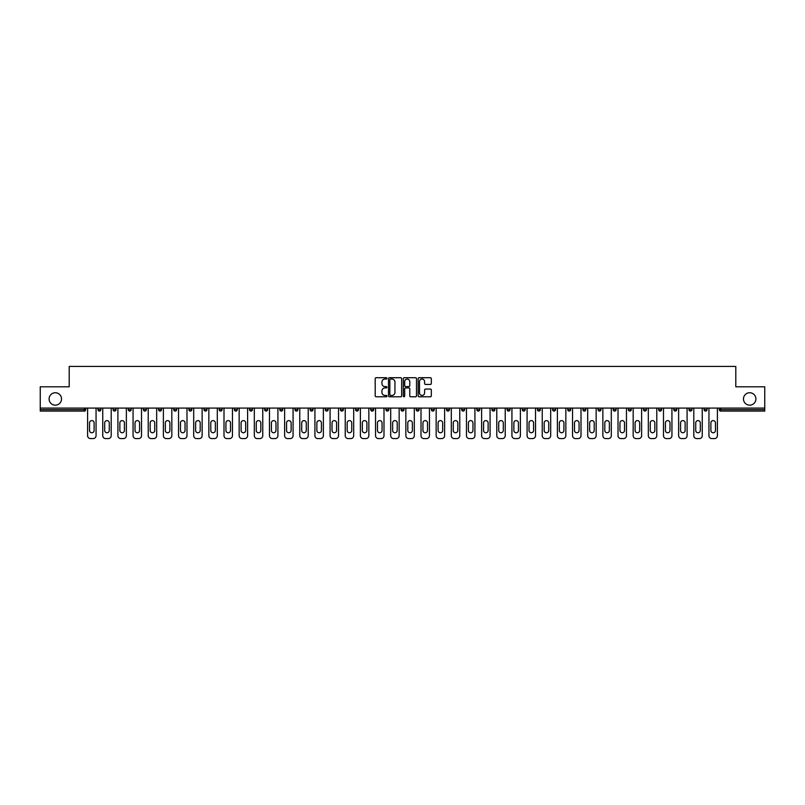<?xml version="1.0" encoding="UTF-8"?>
<svg xmlns="http://www.w3.org/2000/svg" width="805" height="805" viewBox="0 0 805 805"><rect width="100%" height="100%" fill="white"/><g stroke="black" fill="none" stroke-linecap="round" stroke-linejoin="round"><path stroke-width="1.21" d="M743.478 398.958A6.219 6.219 0 0 0 749.697 405.167A6.219 6.219 0 0 0 755.905 398.958A6.219 6.219 0 0 0 749.697 392.739A6.219 6.219 0 0 0 743.478 398.958M49.095 398.958A6.219 6.219 0 0 0 55.304 405.167A6.219 6.219 0 0 0 61.522 398.958A6.219 6.219 0 0 0 55.304 392.739A6.219 6.219 0 0 0 49.095 398.958M386.953 378.38A0.664 0.664 0 0 0 386.289 377.716L376.156 377.716A0.956 0.956 0 0 0 375.2 378.662L375.2 395.829A0.956 0.956 0 0 0 376.156 396.785L386.289 396.785A0.664 0.664 0 0 0 386.953 396.12A0.664 0.664 0 0 0 386.289 395.446L384.981 395.446A3.049 3.049 0 0 1 381.932 392.397L381.932 390.968A3.049 3.049 0 0 1 384.981 387.919L386.289 387.919A0.664 0.664 0 0 0 386.953 387.245A0.664 0.664 0 0 0 386.289 386.581L384.981 386.581A3.049 3.049 0 0 1 381.932 383.532L381.932 382.103A3.049 3.049 0 0 1 384.981 379.044L386.289 379.044A0.664 0.664 0 0 0 386.953 378.38M430.363 384.438A0.956 0.956 0 0 0 431.319 383.482L431.319 378.662A0.956 0.956 0 0 0 430.363 377.716L419.113 377.716A0.956 0.956 0 0 0 418.157 378.662L418.157 395.829A0.956 0.956 0 0 0 419.113 396.785L430.363 396.785A0.956 0.956 0 0 0 431.319 395.829L431.319 390.012A0.956 0.956 0 0 0 430.363 389.057L425.553 389.057A0.956 0.956 0 0 0 424.597 390.012L424.597 392.9A2.546 2.546 0 0 1 422.051 395.446A2.546 2.546 0 0 1 419.496 392.9L419.496 381.6A2.546 2.546 0 0 1 422.051 379.044A2.546 2.546 0 0 1 424.597 381.6L424.597 383.482A0.956 0.956 0 0 0 425.553 384.438L430.363 384.438M40.25 408.085L40.25 386.813L69.2 386.813L69.2 366.416L735.8 366.416L735.8 386.813L764.75 386.813L764.75 408.085L40.25 408.085L40.25 409.644L84.253 409.644L84.253 408.085M401.665 378.662A0.956 0.956 0 0 0 400.709 377.716L389.459 377.716A0.956 0.956 0 0 0 388.503 378.662L388.503 395.829A0.956 0.956 0 0 0 389.459 396.785L400.709 396.785A0.956 0.956 0 0 0 401.665 395.829L401.665 378.662M404.291 377.716L415.541 377.716A0.956 0.956 0 0 1 416.497 378.662L416.497 395.829A0.956 0.956 0 0 1 415.541 396.785L410.721 396.785A0.956 0.956 0 0 1 409.775 395.829L409.775 388.865A0.956 0.956 0 0 0 408.819 387.919L405.619 387.919A0.956 0.956 0 0 0 404.674 388.865L404.674 396.12A0.664 0.664 0 0 1 403.999 396.785A0.664 0.664 0 0 1 403.335 396.12L403.335 378.662A0.956 0.956 0 0 1 404.291 377.716M85.712 408.085L85.712 409.644A1.459 1.459 0 0 1 84.253 411.093L40.25 411.093L40.25 409.644M764.75 408.085L764.75 411.093L720.747 411.093A1.459 1.459 0 0 1 719.288 409.644L719.288 408.085M97.958 409.644L100.867 409.644A1.459 1.459 0 0 1 99.407 411.093A1.459 1.459 0 0 0 100.867 409.644L100.867 408.085L100.867 409.644A1.459 1.459 0 0 1 99.407 411.093A1.459 1.459 0 0 1 97.958 409.644L97.958 408.085M84.253 411.093A1.459 1.459 0 0 0 85.712 409.644A1.459 1.459 0 0 1 84.253 411.093L84.253 409.644L85.712 409.644M113.113 408.085L113.113 409.644L113.113 408.085M116.021 408.085L116.021 409.644A1.459 1.459 0 0 1 114.562 411.093A1.459 1.459 0 0 1 113.113 409.644A1.459 1.459 0 0 0 114.562 411.093A1.459 1.459 0 0 0 116.021 409.644A1.459 1.459 0 0 1 114.562 411.093A1.459 1.459 0 0 1 113.113 409.644L116.021 409.644M131.175 408.085L131.175 409.644L128.267 409.644A1.459 1.459 0 0 0 129.716 411.093A1.459 1.459 0 0 1 128.267 409.644L128.267 408.085M143.421 408.085L143.421 409.644L143.421 408.085M146.329 408.085L146.329 409.644L146.329 408.085M158.575 408.085L158.575 409.644L158.575 408.085M161.483 408.085L161.483 409.644L161.483 408.085M176.637 408.085L176.637 409.644A1.459 1.459 0 0 1 175.178 411.093A1.459 1.459 0 0 1 173.729 409.644L173.729 408.085M191.791 408.085L191.791 409.644A1.459 1.459 0 0 1 190.342 411.093A1.459 1.459 0 0 1 188.883 409.644L188.883 408.085M206.945 408.085L206.945 409.644A1.459 1.459 0 0 1 205.496 411.093A1.459 1.459 0 0 1 204.037 409.644L204.037 408.085M222.1 408.085L222.1 409.644A1.459 1.459 0 0 1 220.651 411.093A1.459 1.459 0 0 1 219.191 409.644L219.191 408.085M235.805 411.093A1.459 1.459 0 0 0 237.254 409.644L237.254 408.085L237.254 409.644A1.459 1.459 0 0 1 235.805 411.093A1.459 1.459 0 0 1 234.346 409.644L234.346 408.085M252.408 408.085L252.408 409.644A1.459 1.459 0 0 1 250.959 411.093A1.459 1.459 0 0 1 249.5 409.644L249.5 408.085M264.654 408.085L264.654 409.644L264.654 408.085M267.572 408.085L267.572 409.644L267.572 408.085M282.726 408.085L282.726 409.644A1.459 1.459 0 0 1 281.267 411.093A1.459 1.459 0 0 1 279.808 409.644L279.808 408.085M296.421 411.093A1.459 1.459 0 0 0 297.88 409.644L297.88 408.085L297.88 409.644A1.459 1.459 0 0 1 296.421 411.093A1.459 1.459 0 0 1 294.962 409.644L294.962 408.085M313.034 408.085L313.034 409.644A1.459 1.459 0 0 1 311.575 411.093A1.459 1.459 0 0 1 310.116 409.644L310.116 408.085M325.27 408.085L325.27 409.644L325.27 408.085M328.188 408.085L328.188 409.644A1.459 1.459 0 0 1 326.729 411.093A1.459 1.459 0 0 1 325.27 409.644L328.188 409.644A1.459 1.459 0 0 1 326.729 411.093M343.343 408.085L343.343 409.644A1.459 1.459 0 0 1 341.884 411.093A1.459 1.459 0 0 1 340.424 409.644L340.424 408.085M355.579 409.644L358.497 409.644A1.459 1.459 0 0 1 357.038 411.093A1.459 1.459 0 0 0 358.497 409.644L358.497 408.085L358.497 409.644A1.459 1.459 0 0 1 357.038 411.093A1.459 1.459 0 0 1 355.579 409.644L355.579 408.085M373.651 408.085L373.651 409.644A1.459 1.459 0 0 1 372.192 411.093A1.459 1.459 0 0 1 370.733 409.644L370.733 408.085M385.887 408.085L385.887 409.644L385.887 408.085M388.805 408.085L388.805 409.644L388.805 408.085M401.041 408.085L401.041 409.644L401.041 408.085M403.959 408.085L403.959 409.644A1.459 1.459 0 0 1 402.5 411.093A1.459 1.459 0 0 1 401.041 409.644L403.959 409.644A1.459 1.459 0 0 1 402.5 411.093M416.195 408.085L416.195 409.644L416.195 408.085M419.113 408.085L419.113 409.644L419.113 408.085M431.349 408.085L431.349 409.644L431.349 408.085M434.267 408.085L434.267 409.644A1.459 1.459 0 0 1 432.808 411.093A1.459 1.459 0 0 1 431.349 409.644A1.459 1.459 0 0 0 432.808 411.093A1.459 1.459 0 0 0 434.267 409.644A1.459 1.459 0 0 1 432.808 411.093A1.459 1.459 0 0 1 431.349 409.644L434.267 409.644M449.421 408.085L449.421 409.644A1.459 1.459 0 0 1 447.962 411.093A1.459 1.459 0 0 1 446.503 409.644L446.503 408.085M464.576 408.085L464.576 409.644L461.657 409.644A1.459 1.459 0 0 0 463.117 411.093A1.459 1.459 0 0 1 461.657 409.644L461.657 408.085M479.73 408.085L479.73 409.644A1.459 1.459 0 0 1 478.271 411.093A1.459 1.459 0 0 1 476.812 409.644L476.812 408.085M491.966 408.085L491.966 409.644L491.966 408.085M494.884 408.085L494.884 409.644A1.459 1.459 0 0 1 493.425 411.093A1.459 1.459 0 0 1 491.966 409.644A1.459 1.459 0 0 0 493.425 411.093A1.459 1.459 0 0 1 491.966 409.644L494.884 409.644A1.459 1.459 0 0 1 493.425 411.093M510.038 408.085L510.038 409.644A1.459 1.459 0 0 1 508.579 411.093A1.459 1.459 0 0 1 507.12 409.644L507.12 408.085M525.192 408.085L525.192 409.644L522.274 409.644A1.459 1.459 0 0 0 523.733 411.093A1.459 1.459 0 0 1 522.274 409.644L522.274 408.085M540.346 408.085L540.346 409.644A1.459 1.459 0 0 1 538.887 411.093A1.459 1.459 0 0 1 537.428 409.644L537.428 408.085M555.5 408.085L555.5 409.644L552.592 409.644A1.459 1.459 0 0 0 554.041 411.093A1.459 1.459 0 0 1 552.592 409.644L552.592 408.085M570.654 408.085L570.654 409.644A1.459 1.459 0 0 1 569.195 411.093A1.459 1.459 0 0 1 567.746 409.644L567.746 408.085M585.809 408.085L585.809 409.644L582.901 409.644A1.459 1.459 0 0 0 584.35 411.093A1.459 1.459 0 0 1 582.901 409.644L582.901 408.085M600.963 408.085L600.963 409.644A1.459 1.459 0 0 1 599.504 411.093A1.459 1.459 0 0 1 598.055 409.644L598.055 408.085M616.117 408.085L616.117 409.644L613.209 409.644A1.459 1.459 0 0 0 614.658 411.093A1.459 1.459 0 0 1 613.209 409.644L613.209 408.085M631.271 408.085L631.271 409.644L628.363 409.644A1.459 1.459 0 0 0 629.822 411.093A1.459 1.459 0 0 1 628.363 409.644L628.363 408.085M646.425 408.085L646.425 409.644L643.517 409.644A1.459 1.459 0 0 0 644.976 411.093A1.459 1.459 0 0 1 643.517 409.644L643.517 408.085M661.579 408.085L661.579 409.644A1.459 1.459 0 0 1 660.13 411.093A1.459 1.459 0 0 1 658.671 409.644L658.671 408.085M675.284 411.093A1.459 1.459 0 0 0 676.733 409.644L676.733 408.085L676.733 409.644A1.459 1.459 0 0 1 675.284 411.093A1.459 1.459 0 0 1 673.825 409.644L673.825 408.085M691.887 408.085L691.887 409.644A1.459 1.459 0 0 1 690.438 411.093A1.459 1.459 0 0 1 688.979 409.644L688.979 408.085M707.042 408.085L707.042 409.644L704.134 409.644A1.459 1.459 0 0 0 705.593 411.093A1.459 1.459 0 0 1 704.134 409.644L704.134 408.085M131.175 409.644A1.459 1.459 0 0 1 129.716 411.093A1.459 1.459 0 0 0 131.175 409.644A1.459 1.459 0 0 1 129.716 411.093A1.459 1.459 0 0 1 128.267 409.644M144.87 411.093A1.459 1.459 0 0 1 143.421 409.644A1.459 1.459 0 0 0 144.87 411.093A1.459 1.459 0 0 0 146.329 409.644A1.459 1.459 0 0 1 144.87 411.093A1.459 1.459 0 0 1 143.421 409.644L146.329 409.644A1.459 1.459 0 0 1 144.87 411.093M160.024 411.093A1.459 1.459 0 0 1 158.575 409.644A1.459 1.459 0 0 0 160.024 411.093A1.459 1.459 0 0 0 161.483 409.644A1.459 1.459 0 0 1 160.024 411.093A1.459 1.459 0 0 1 158.575 409.644L161.483 409.644A1.459 1.459 0 0 1 160.024 411.093M266.113 411.093A1.459 1.459 0 0 1 264.654 409.644L267.572 409.644A1.459 1.459 0 0 1 266.113 411.093A1.459 1.459 0 0 0 267.572 409.644M387.346 411.093A1.459 1.459 0 0 1 385.887 409.644L388.805 409.644A1.459 1.459 0 0 1 387.346 411.093A1.459 1.459 0 0 0 388.805 409.644A1.459 1.459 0 0 1 387.346 411.093M417.654 411.093A1.459 1.459 0 0 1 416.195 409.644A1.459 1.459 0 0 0 417.654 411.093A1.459 1.459 0 0 0 419.113 409.644A1.459 1.459 0 0 1 417.654 411.093A1.459 1.459 0 0 1 416.195 409.644L419.113 409.644M463.117 411.093A1.459 1.459 0 0 0 464.576 409.644A1.459 1.459 0 0 1 463.117 411.093A1.459 1.459 0 0 1 461.657 409.644M523.733 411.093A1.459 1.459 0 0 0 525.192 409.644A1.459 1.459 0 0 1 523.733 411.093A1.459 1.459 0 0 1 522.274 409.644M555.5 409.644A1.459 1.459 0 0 1 554.041 411.093A1.459 1.459 0 0 0 555.5 409.644A1.459 1.459 0 0 1 554.041 411.093A1.459 1.459 0 0 1 552.592 409.644M584.35 411.093A1.459 1.459 0 0 0 585.809 409.644A1.459 1.459 0 0 1 584.35 411.093A1.459 1.459 0 0 1 582.901 409.644M599.504 411.093A1.459 1.459 0 0 0 600.963 409.644A1.459 1.459 0 0 1 599.504 411.093M614.658 411.093A1.459 1.459 0 0 0 616.117 409.644A1.459 1.459 0 0 1 614.658 411.093A1.459 1.459 0 0 1 613.209 409.644M629.822 411.093A1.459 1.459 0 0 0 631.271 409.644A1.459 1.459 0 0 1 629.822 411.093A1.459 1.459 0 0 1 628.363 409.644M644.976 411.093A1.459 1.459 0 0 0 646.425 409.644A1.459 1.459 0 0 1 644.976 411.093A1.459 1.459 0 0 1 643.517 409.644M707.042 409.644A1.459 1.459 0 0 1 705.593 411.093A1.459 1.459 0 0 0 707.042 409.644A1.459 1.459 0 0 1 705.593 411.093A1.459 1.459 0 0 1 704.134 409.644M390.506 379.044A0.664 0.664 0 0 0 389.841 379.719L389.841 394.782A0.664 0.664 0 0 0 390.506 395.446L391.894 395.446A3.049 3.049 0 0 0 394.943 392.397L394.943 382.103A3.049 3.049 0 0 0 391.894 379.044L390.506 379.044M409.775 381.651A2.546 2.546 0 0 0 407.219 379.095A2.546 2.546 0 0 0 404.674 381.651L404.674 385.625A0.956 0.956 0 0 0 405.619 386.581L408.819 386.581A0.956 0.956 0 0 0 409.775 385.625L409.775 381.651M96.057 408.085L96.057 435.676A2.918 2.918 0 0 1 93.149 438.584L90.522 438.584A2.918 2.918 0 0 1 87.604 435.676L87.604 408.085M89.546 422.897A2.284 2.284 0 0 1 91.83 420.613A2.284 2.284 0 0 1 94.115 422.897L94.115 430.474A2.284 2.284 0 0 1 91.83 432.758A2.284 2.284 0 0 1 89.546 430.474L89.546 422.897M111.211 408.085L111.211 435.676A2.918 2.918 0 0 1 108.303 438.584L105.676 438.584A2.918 2.918 0 0 1 102.758 435.676L102.758 408.085M104.7 422.897A2.284 2.284 0 0 1 106.984 420.613A2.284 2.284 0 0 1 109.269 422.897L109.269 430.474A2.284 2.284 0 0 1 106.984 432.758A2.284 2.284 0 0 1 104.7 430.474L104.7 422.897M126.365 408.085L126.365 435.676A2.918 2.918 0 0 1 123.457 438.584L120.831 438.584A2.918 2.918 0 0 1 117.912 435.676L117.912 408.085M119.865 422.897A2.284 2.284 0 0 1 122.139 420.613A2.284 2.284 0 0 1 124.423 422.897L124.423 430.474A2.284 2.284 0 0 1 122.139 432.758A2.284 2.284 0 0 1 119.865 430.474L119.865 422.897M141.519 408.085L141.519 435.676A2.918 2.918 0 0 1 138.611 438.584L135.985 438.584A2.918 2.918 0 0 1 133.067 435.676L133.067 408.085M135.019 422.897A2.284 2.284 0 0 1 137.293 420.613A2.284 2.284 0 0 1 139.577 422.897L139.577 430.474A2.284 2.284 0 0 1 137.293 432.758A2.284 2.284 0 0 1 135.019 430.474L135.019 422.897M156.673 408.085L156.673 435.676A2.918 2.918 0 0 1 153.765 438.584L151.139 438.584A2.918 2.918 0 0 1 148.221 435.676L148.221 408.085M150.173 422.897A2.284 2.284 0 0 1 152.447 420.613A2.284 2.284 0 0 1 154.731 422.897L154.731 430.474A2.284 2.284 0 0 1 152.447 432.758A2.284 2.284 0 0 1 150.173 430.474L150.173 422.897M171.827 408.085L171.827 435.676A2.918 2.918 0 0 1 168.919 438.584L166.293 438.584A2.918 2.918 0 0 1 163.385 435.676L163.385 408.085M165.327 422.897A2.284 2.284 0 0 1 167.601 420.613A2.284 2.284 0 0 1 169.885 422.897L169.885 430.474A2.284 2.284 0 0 1 167.601 432.758A2.284 2.284 0 0 1 165.327 430.474L165.327 422.897M186.981 408.085L186.981 435.676A2.918 2.918 0 0 1 184.073 438.584L181.447 438.584A2.918 2.918 0 0 1 178.539 435.676L178.539 408.085M180.481 422.897A2.284 2.284 0 0 1 182.765 420.613A2.284 2.284 0 0 1 185.039 422.897L185.039 430.474A2.284 2.284 0 0 1 182.765 432.758A2.284 2.284 0 0 1 180.481 430.474L180.481 422.897M202.136 408.085L202.136 435.676A2.918 2.918 0 0 1 199.227 438.584L196.601 438.584A2.918 2.918 0 0 1 193.693 435.676L193.693 408.085M195.635 422.897A2.284 2.284 0 0 1 197.919 420.613A2.284 2.284 0 0 1 200.193 422.897L200.193 430.474A2.284 2.284 0 0 1 197.919 432.758A2.284 2.284 0 0 1 195.635 430.474L195.635 422.897M217.3 408.085L217.3 435.676A2.918 2.918 0 0 1 214.382 438.584L211.755 438.584A2.918 2.918 0 0 1 208.847 435.676L208.847 408.085M210.789 422.897A2.284 2.284 0 0 1 213.073 420.613A2.284 2.284 0 0 1 215.348 422.897L215.348 430.474A2.284 2.284 0 0 1 213.073 432.758A2.284 2.284 0 0 1 210.789 430.474L210.789 422.897M232.454 408.085L232.454 435.676A2.918 2.918 0 0 1 229.536 438.584L226.909 438.584A2.918 2.918 0 0 1 224.001 435.676L224.001 408.085M225.943 422.897A2.284 2.284 0 0 1 228.228 420.613A2.284 2.284 0 0 1 230.502 422.897L230.502 430.474A2.284 2.284 0 0 1 228.228 432.758A2.284 2.284 0 0 1 225.943 430.474L225.943 422.897M247.608 408.085L247.608 435.676A2.918 2.918 0 0 1 244.69 438.584L242.064 438.584A2.918 2.918 0 0 1 239.155 435.676L239.155 408.085M241.098 422.897A2.284 2.284 0 0 1 243.382 420.613A2.284 2.284 0 0 1 245.666 422.897L245.666 430.474A2.284 2.284 0 0 1 243.382 432.758A2.284 2.284 0 0 1 241.098 430.474L241.098 422.897M262.762 408.085L262.762 435.676A2.918 2.918 0 0 1 259.844 438.584L257.218 438.584A2.918 2.918 0 0 1 254.31 435.676L254.31 408.085M256.252 422.897A2.284 2.284 0 0 1 258.536 420.613A2.284 2.284 0 0 1 260.82 422.897L260.82 430.474A2.284 2.284 0 0 1 258.536 432.758A2.284 2.284 0 0 1 256.252 430.474L256.252 422.897M277.916 408.085L277.916 435.676A2.918 2.918 0 0 1 274.998 438.584L272.372 438.584A2.918 2.918 0 0 1 269.464 435.676L269.464 408.085M271.406 422.897A2.284 2.284 0 0 1 273.69 420.613A2.284 2.284 0 0 1 275.974 422.897L275.974 430.474A2.284 2.284 0 0 1 273.69 432.758A2.284 2.284 0 0 1 271.406 430.474L271.406 422.897M293.07 408.085L293.07 435.676A2.918 2.918 0 0 1 290.152 438.584L287.526 438.584A2.918 2.918 0 0 1 284.618 435.676L284.618 408.085M286.56 422.897A2.284 2.284 0 0 1 288.844 420.613A2.284 2.284 0 0 1 291.128 422.897L291.128 430.474A2.284 2.284 0 0 1 288.844 432.758A2.284 2.284 0 0 1 286.56 430.474L286.56 422.897M308.224 408.085L308.224 435.676A2.918 2.918 0 0 1 305.306 438.584L302.68 438.584A2.918 2.918 0 0 1 299.772 435.676L299.772 408.085M301.714 422.897A2.284 2.284 0 0 1 303.998 420.613A2.284 2.284 0 0 1 306.282 422.897L306.282 430.474A2.284 2.284 0 0 1 303.998 432.758A2.284 2.284 0 0 1 301.714 430.474L301.714 422.897M323.379 408.085L323.379 435.676A2.918 2.918 0 0 1 320.46 438.584L317.834 438.584A2.918 2.918 0 0 1 314.926 435.676L314.926 408.085M316.868 422.897A2.284 2.284 0 0 1 319.152 420.613A2.284 2.284 0 0 1 321.437 422.897L321.437 430.474A2.284 2.284 0 0 1 319.152 432.758A2.284 2.284 0 0 1 316.868 430.474L316.868 422.897M338.533 408.085L338.533 435.676A2.918 2.918 0 0 1 335.615 438.584L332.998 438.584A2.918 2.918 0 0 1 330.08 435.676L330.08 408.085M332.022 422.897A2.284 2.284 0 0 1 334.306 420.613A2.284 2.284 0 0 1 336.591 422.897L336.591 430.474A2.284 2.284 0 0 1 334.306 432.758A2.284 2.284 0 0 1 332.022 430.474L332.022 422.897M353.687 408.085L353.687 435.676A2.918 2.918 0 0 1 350.769 438.584L348.152 438.584A2.918 2.918 0 0 1 345.234 435.676L345.234 408.085M347.176 422.897A2.284 2.284 0 0 1 349.461 420.613A2.284 2.284 0 0 1 351.745 422.897L351.745 430.474A2.284 2.284 0 0 1 349.461 432.758A2.284 2.284 0 0 1 347.176 430.474L347.176 422.897M368.841 408.085L368.841 435.676A2.918 2.918 0 0 1 365.923 438.584L363.307 438.584A2.918 2.918 0 0 1 360.388 435.676L360.388 408.085M362.331 422.897A2.284 2.284 0 0 1 364.615 420.613A2.284 2.284 0 0 1 366.899 422.897L366.899 430.474A2.284 2.284 0 0 1 364.615 432.758A2.284 2.284 0 0 1 362.331 430.474L362.331 422.897M383.995 408.085L383.995 435.676A2.918 2.918 0 0 1 381.077 438.584L378.461 438.584A2.918 2.918 0 0 1 375.543 435.676L375.543 408.085M377.485 422.897A2.284 2.284 0 0 1 379.769 420.613A2.284 2.284 0 0 1 382.053 422.897L382.053 430.474A2.284 2.284 0 0 1 379.769 432.758A2.284 2.284 0 0 1 377.485 430.474L377.485 422.897M399.149 408.085L399.149 435.676A2.918 2.918 0 0 1 396.231 438.584L393.615 438.584A2.918 2.918 0 0 1 390.697 435.676L390.697 408.085M392.639 422.897A2.284 2.284 0 0 1 394.923 420.613A2.284 2.284 0 0 1 397.207 422.897L397.207 430.474A2.284 2.284 0 0 1 394.923 432.758A2.284 2.284 0 0 1 392.639 430.474L392.639 422.897M414.303 408.085L414.303 435.676A2.918 2.918 0 0 1 411.385 438.584L408.769 438.584A2.918 2.918 0 0 1 405.851 435.676L405.851 408.085M407.793 422.897A2.284 2.284 0 0 1 410.077 420.613A2.284 2.284 0 0 1 412.361 422.897L412.361 430.474A2.284 2.284 0 0 1 410.077 432.758A2.284 2.284 0 0 1 407.793 430.474L407.793 422.897M429.457 408.085L429.457 435.676A2.918 2.918 0 0 1 426.539 438.584L423.923 438.584A2.918 2.918 0 0 1 421.005 435.676L421.005 408.085M422.947 422.897A2.284 2.284 0 0 1 425.231 420.613A2.284 2.284 0 0 1 427.515 422.897L427.515 430.474A2.284 2.284 0 0 1 425.231 432.758A2.284 2.284 0 0 1 422.947 430.474L422.947 422.897M444.612 408.085L444.612 435.676A2.918 2.918 0 0 1 441.693 438.584L439.077 438.584A2.918 2.918 0 0 1 436.159 435.676L436.159 408.085M438.101 422.897A2.284 2.284 0 0 1 440.385 420.613A2.284 2.284 0 0 1 442.67 422.897L442.67 430.474A2.284 2.284 0 0 1 440.385 432.758A2.284 2.284 0 0 1 438.101 430.474L438.101 422.897M459.766 408.085L459.766 435.676A2.918 2.918 0 0 1 456.848 438.584L454.231 438.584A2.918 2.918 0 0 1 451.313 435.676L451.313 408.085M453.255 422.897A2.284 2.284 0 0 1 455.539 420.613A2.284 2.284 0 0 1 457.824 422.897L457.824 430.474A2.284 2.284 0 0 1 455.539 432.758A2.284 2.284 0 0 1 453.255 430.474L453.255 422.897M474.92 408.085L474.92 435.676A2.918 2.918 0 0 1 472.002 438.584L469.385 438.584A2.918 2.918 0 0 1 466.467 435.676L466.467 408.085M468.409 422.897A2.284 2.284 0 0 1 470.694 420.613A2.284 2.284 0 0 1 472.978 422.897L472.978 430.474A2.284 2.284 0 0 1 470.694 432.758A2.284 2.284 0 0 1 468.409 430.474L468.409 422.897M490.074 408.085L490.074 435.676A2.918 2.918 0 0 1 487.166 438.584L484.54 438.584A2.918 2.918 0 0 1 481.621 435.676L481.621 408.085M483.564 422.897A2.284 2.284 0 0 1 485.848 420.613A2.284 2.284 0 0 1 488.132 422.897L488.132 430.474A2.284 2.284 0 0 1 485.848 432.758A2.284 2.284 0 0 1 483.564 430.474L483.564 422.897M505.228 408.085L505.228 435.676A2.918 2.918 0 0 1 502.32 438.584L499.694 438.584A2.918 2.918 0 0 1 496.776 435.676L496.776 408.085M498.718 422.897A2.284 2.284 0 0 1 501.002 420.613A2.284 2.284 0 0 1 503.286 422.897L503.286 430.474A2.284 2.284 0 0 1 501.002 432.758A2.284 2.284 0 0 1 498.718 430.474L498.718 422.897M520.382 408.085L520.382 435.676A2.918 2.918 0 0 1 517.474 438.584L514.848 438.584A2.918 2.918 0 0 1 511.93 435.676L511.93 408.085M513.872 422.897A2.284 2.284 0 0 1 516.156 420.613A2.284 2.284 0 0 1 518.44 422.897L518.44 430.474A2.284 2.284 0 0 1 516.156 432.758A2.284 2.284 0 0 1 513.872 430.474L513.872 422.897M535.536 408.085L535.536 435.676A2.918 2.918 0 0 1 532.628 438.584L530.002 438.584A2.918 2.918 0 0 1 527.084 435.676L527.084 408.085M529.026 422.897A2.284 2.284 0 0 1 531.31 420.613A2.284 2.284 0 0 1 533.594 422.897L533.594 430.474A2.284 2.284 0 0 1 531.31 432.758A2.284 2.284 0 0 1 529.026 430.474L529.026 422.897M550.69 408.085L550.69 435.676A2.918 2.918 0 0 1 547.782 438.584L545.156 438.584A2.918 2.918 0 0 1 542.238 435.676L542.238 408.085M544.18 422.897A2.284 2.284 0 0 1 546.464 420.613A2.284 2.284 0 0 1 548.748 422.897L548.748 430.474A2.284 2.284 0 0 1 546.464 432.758A2.284 2.284 0 0 1 544.18 430.474L544.18 422.897M565.845 408.085L565.845 435.676A2.918 2.918 0 0 1 562.937 438.584L560.31 438.584A2.918 2.918 0 0 1 557.392 435.676L557.392 408.085M559.334 422.897A2.284 2.284 0 0 1 561.618 420.613A2.284 2.284 0 0 1 563.903 422.897L563.903 430.474A2.284 2.284 0 0 1 561.618 432.758A2.284 2.284 0 0 1 559.334 430.474L559.334 422.897M580.999 408.085L580.999 435.676A2.918 2.918 0 0 1 578.091 438.584L575.464 438.584A2.918 2.918 0 0 1 572.546 435.676L572.546 408.085M574.498 422.897A2.284 2.284 0 0 1 576.772 420.613A2.284 2.284 0 0 1 579.057 422.897L579.057 430.474A2.284 2.284 0 0 1 576.772 432.758A2.284 2.284 0 0 1 574.498 430.474L574.498 422.897M596.153 408.085L596.153 435.676A2.918 2.918 0 0 1 593.245 438.584L590.618 438.584A2.918 2.918 0 0 1 587.7 435.676L587.7 408.085M589.652 422.897A2.284 2.284 0 0 1 591.927 420.613A2.284 2.284 0 0 1 594.211 422.897L594.211 430.474A2.284 2.284 0 0 1 591.927 432.758A2.284 2.284 0 0 1 589.652 430.474L589.652 422.897M611.307 408.085L611.307 435.676A2.918 2.918 0 0 1 608.399 438.584L605.773 438.584A2.918 2.918 0 0 1 602.865 435.676L602.865 408.085M604.807 422.897A2.284 2.284 0 0 1 607.081 420.613A2.284 2.284 0 0 1 609.365 422.897L609.365 430.474A2.284 2.284 0 0 1 607.081 432.758A2.284 2.284 0 0 1 604.807 430.474L604.807 422.897M626.461 408.085L626.461 435.676A2.918 2.918 0 0 1 623.553 438.584L620.927 438.584A2.918 2.918 0 0 1 618.019 435.676L618.019 408.085M619.961 422.897A2.284 2.284 0 0 1 622.235 420.613A2.284 2.284 0 0 1 624.519 422.897L624.519 430.474A2.284 2.284 0 0 1 622.235 432.758A2.284 2.284 0 0 1 619.961 430.474L619.961 422.897M641.615 408.085L641.615 435.676A2.918 2.918 0 0 1 638.707 438.584L636.081 438.584A2.918 2.918 0 0 1 633.173 435.676L633.173 408.085M635.115 422.897A2.284 2.284 0 0 1 637.399 420.613A2.284 2.284 0 0 1 639.673 422.897L639.673 430.474A2.284 2.284 0 0 1 637.399 432.758A2.284 2.284 0 0 1 635.115 430.474L635.115 422.897M656.779 408.085L656.779 435.676A2.918 2.918 0 0 1 653.861 438.584L651.235 438.584A2.918 2.918 0 0 1 648.327 435.676L648.327 408.085M650.269 422.897A2.284 2.284 0 0 1 652.553 420.613A2.284 2.284 0 0 1 654.827 422.897L654.827 430.474A2.284 2.284 0 0 1 652.553 432.758A2.284 2.284 0 0 1 650.269 430.474L650.269 422.897M671.934 408.085L671.934 435.676A2.918 2.918 0 0 1 669.015 438.584L666.389 438.584A2.918 2.918 0 0 1 663.481 435.676L663.481 408.085M665.423 422.897A2.284 2.284 0 0 1 667.707 420.613A2.284 2.284 0 0 1 669.981 422.897L669.981 430.474A2.284 2.284 0 0 1 667.707 432.758A2.284 2.284 0 0 1 665.423 430.474L665.423 422.897M687.088 408.085L687.088 435.676A2.918 2.918 0 0 1 684.169 438.584L681.543 438.584A2.918 2.918 0 0 1 678.635 435.676L678.635 408.085M680.577 422.897A2.284 2.284 0 0 1 682.861 420.613A2.284 2.284 0 0 1 685.136 422.897L685.136 430.474A2.284 2.284 0 0 1 682.861 432.758A2.284 2.284 0 0 1 680.577 430.474L680.577 422.897M702.242 408.085L702.242 435.676A2.918 2.918 0 0 1 699.324 438.584L696.697 438.584A2.918 2.918 0 0 1 693.789 435.676L693.789 408.085M695.731 422.897A2.284 2.284 0 0 1 698.015 420.613A2.284 2.284 0 0 1 700.3 422.897L700.3 430.474A2.284 2.284 0 0 1 698.015 432.758A2.284 2.284 0 0 1 695.731 430.474L695.731 422.897M717.396 408.085L717.396 435.676A2.918 2.918 0 0 1 714.478 438.584L711.851 438.584A2.918 2.918 0 0 1 708.943 435.676L708.943 408.085M710.885 422.897A2.284 2.284 0 0 1 713.17 420.613A2.284 2.284 0 0 1 715.454 422.897L715.454 430.474A2.284 2.284 0 0 1 713.17 432.758A2.284 2.284 0 0 1 710.885 430.474L710.885 422.897M720.747 408.085L720.747 409.644L764.75 409.644M719.288 409.644L720.747 409.644L720.747 411.093M175.178 411.093A1.459 1.459 0 0 0 176.637 409.644L173.729 409.644M190.342 411.093A1.459 1.459 0 0 0 191.791 409.644L188.883 409.644M205.496 411.093A1.459 1.459 0 0 0 206.945 409.644L204.037 409.644M220.651 411.093A1.459 1.459 0 0 0 222.1 409.644L219.191 409.644M237.254 409.644L234.346 409.644M250.959 411.093A1.459 1.459 0 0 0 252.408 409.644L249.5 409.644M281.267 411.093A1.459 1.459 0 0 0 282.726 409.644L279.808 409.644M297.88 409.644L294.962 409.644M311.575 411.093A1.459 1.459 0 0 0 313.034 409.644L310.116 409.644M341.884 411.093A1.459 1.459 0 0 0 343.343 409.644L340.424 409.644M372.192 411.093A1.459 1.459 0 0 0 373.651 409.644L370.733 409.644M447.962 411.093A1.459 1.459 0 0 0 449.421 409.644L446.503 409.644M478.271 411.093A1.459 1.459 0 0 0 479.73 409.644L476.812 409.644M508.579 411.093A1.459 1.459 0 0 0 510.038 409.644L507.12 409.644M538.887 411.093A1.459 1.459 0 0 0 540.346 409.644L537.428 409.644M569.195 411.093A1.459 1.459 0 0 0 570.654 409.644L567.746 409.644M600.963 409.644L598.055 409.644M660.13 411.093A1.459 1.459 0 0 0 661.579 409.644L658.671 409.644M676.733 409.644L673.825 409.644M690.438 411.093A1.459 1.459 0 0 0 691.887 409.644L688.979 409.644"/></g></svg>
